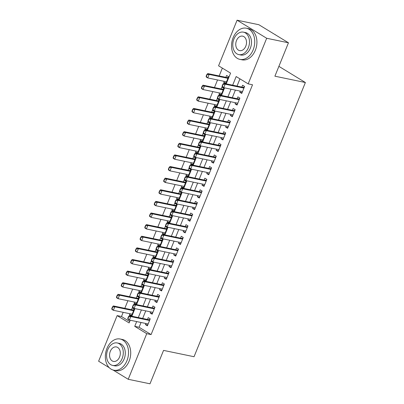 <?xml version="1.0" encoding="UTF-8"?>
<svg xmlns="http://www.w3.org/2000/svg" width="404" height="404" viewBox="0 0 404 404"><rect width="100%" height="100%" fill="white"/><g stroke="black" fill="none" stroke-linecap="round" stroke-linejoin="round"><path stroke-width="0.61" d="M109.257 367.706L98.616 361.211L117.135 315.605L129.134 322.932L130.229 320.241M123.19 312.332L121.493 316.514L117.135 315.605M222.357 68.114L219.18 75.937M217.544 79.957L214.458 87.557M212.827 91.577L209.742 99.177M208.111 103.197L205.025 110.792M203.394 114.812L200.308 122.412M198.672 126.432L195.587 134.032M193.955 138.052L190.87 145.652M189.239 149.672L186.153 157.267M184.522 161.287L181.436 168.887M179.8 172.907L176.715 180.507M175.083 184.527L171.998 192.127M170.367 196.147L167.281 203.742M165.65 207.762L162.565 215.362M160.933 219.382L157.848 226.982M156.212 231.002L153.126 238.602M151.495 242.622L148.409 250.217M146.778 254.237L143.693 261.837M142.062 265.857L138.976 273.457M137.34 277.477L134.254 285.078M132.623 289.097L129.538 296.693M127.906 300.712L124.821 308.313M226.22 83.845L230.573 73.129L218.569 65.802L237.087 20.2L266.685 38.269L248.172 83.87L236.168 76.548L232.664 85.183M266.685 38.269L288.461 42.789L258.863 24.72L237.087 20.2M240.218 91.112L239.769 92.213L241.769 93.435L244.602 86.461L242.602 85.244L241.85 87.087M235.502 102.727L235.052 103.833L237.052 105.055L239.885 98.081L237.885 96.859L237.133 98.707M230.785 114.347L230.336 115.453L232.335 116.67L235.168 109.701L233.164 108.479L232.416 110.327M226.063 125.967L225.619 127.068L227.619 128.29L230.447 121.321L228.447 120.099L227.699 121.947M221.347 137.587L220.897 138.688L222.902 139.91L225.73 132.936L223.73 131.719L222.983 133.562M216.63 149.202L216.18 150.308L218.18 151.53L221.013 144.556L219.013 143.334L218.261 145.182M211.913 160.822L211.464 161.928L213.463 163.145L216.297 156.176L214.297 154.954L213.544 156.803M207.196 172.442L206.747 173.543L208.747 174.765L211.575 167.796L209.575 166.574L208.828 168.423M202.475 184.062L202.03 185.163L204.03 186.385L206.858 179.411L204.858 178.194L204.111 180.038M197.758 195.677L197.309 196.783L199.308 198.005L202.141 191.031L200.142 189.809L199.389 191.658M193.041 207.297L192.592 208.403L194.592 209.62L197.425 202.651L195.425 201.429L194.672 203.278M188.325 218.917L187.875 220.018L189.875 221.241L192.703 214.272L190.703 213.049L189.956 214.898M183.603 230.538L183.158 231.638L185.158 232.861L187.986 225.887L185.986 224.669L185.239 226.513M178.886 242.153L178.437 243.258L180.436 244.481L183.27 237.507L181.27 236.284L180.517 238.133M174.169 253.773L173.72 254.879L175.72 256.096L178.553 249.127L176.553 247.904L175.801 249.753M169.453 265.393L169.003 266.494L171.003 267.716L173.831 260.747L171.831 259.525L171.084 261.373M164.731 277.013L164.287 278.114L166.286 279.336L169.114 272.362L167.115 271.145L166.367 272.988M160.014 288.628L159.565 289.734L161.565 290.956L164.398 283.982L162.398 282.76L161.645 284.608M155.298 300.248L154.848 301.354L156.848 302.571L159.681 295.602L157.681 294.38L156.929 296.228M150.581 311.868L150.131 312.969L152.131 314.191L154.964 307.222L152.959 306L152.212 307.848M131.714 315.302L129.416 314.822L129.861 313.721M129.416 314.822L131.416 316.044L134.244 309.075L132.244 307.853L131.497 309.701M136.436 303.682L134.133 303.207L134.583 302.101M134.133 303.207L136.133 304.424L138.961 297.455L136.961 296.233L136.214 298.081M141.153 292.062L138.85 291.587L139.299 290.481M138.85 291.587L140.85 292.809L143.683 285.835L141.683 284.613L140.93 286.461M145.869 280.447L143.566 279.967L144.016 278.861M143.566 279.967L145.566 281.189L148.399 274.215L146.399 272.998L145.647 274.841M150.586 268.827L148.283 268.347L148.733 267.246M148.283 268.347L150.283 269.569L153.116 262.6L151.116 261.378L150.369 263.226M155.303 257.207L153.005 256.732L153.449 255.626M153.005 256.732L155.005 257.949L157.833 250.98L155.833 249.758L155.086 251.606M160.024 245.587L157.722 245.112L158.171 244.006M157.722 245.112L159.721 246.334L162.554 239.36L160.55 238.138L159.802 239.986M164.741 233.972L162.438 233.492L162.888 232.386M162.438 233.492L164.438 234.714L167.271 227.74L165.271 226.523L164.519 228.366M169.458 222.352L167.155 221.872L167.604 220.771M167.155 221.872L169.155 223.094L171.988 216.125L169.988 214.903L169.236 216.751M174.174 210.731L171.877 210.257L172.321 209.151M171.877 210.257L173.877 211.474L176.705 204.505L174.705 203.283L173.957 205.131M178.896 199.111L176.593 198.637L177.043 197.531M176.593 198.637L178.593 199.859L181.421 192.885L179.421 191.663L178.674 193.511M183.613 187.496L181.31 187.017L181.76 185.911M181.31 187.017L183.31 188.239L186.143 181.265L184.143 180.048L183.391 181.891M188.33 175.876L186.027 175.397L186.476 174.296M186.027 175.397L188.027 176.619L190.86 169.65L188.86 168.428L188.107 170.276M193.046 164.256L190.749 163.782L191.193 162.676M190.749 163.782L192.748 164.999L195.576 158.03L193.577 156.808L192.829 158.656M197.768 152.636L195.465 152.162L195.915 151.056M195.465 152.162L197.465 153.384L200.293 146.41L198.293 145.188L197.546 147.036M202.485 141.021L200.182 140.542L200.631 139.436M200.182 140.542L202.182 141.764L205.015 134.79L203.015 133.572L202.263 135.416M207.202 129.401L204.899 128.921L205.348 127.821M204.899 128.921L206.898 130.144L209.732 123.175L207.732 121.952L206.979 123.801M211.918 117.781L209.62 117.306L210.065 116.201M209.62 117.306L211.62 118.523L214.448 111.555L212.448 110.332L211.701 112.181M216.64 106.161L214.337 105.686L214.787 104.58M214.337 105.686L216.337 106.908L219.165 99.934L217.165 98.712L216.418 100.561M221.357 94.546L219.054 94.066L219.503 92.96M219.054 94.066L221.054 95.288L223.887 88.314L221.887 87.097L221.134 88.941M121.493 316.514L129.704 321.528M224.22 81.345L223.771 82.446L225.77 83.668L228.603 76.699L226.604 75.477L225.851 77.326M141.026 322.483L139.092 327.255L151.091 334.578L252.525 84.774L248.172 83.87M239.956 78.856L237.017 86.087M235.386 90.107L232.3 97.702M230.669 101.727L227.583 109.322M225.952 113.342L222.867 120.942M221.23 124.962L218.145 132.562M216.514 136.582L213.428 144.178M211.797 148.202L208.711 155.798M207.08 159.817L203.995 167.418M202.359 171.437L199.278 179.038M197.642 183.057L194.556 190.653M192.925 194.678L189.84 202.273M188.208 206.292L185.123 213.893M183.492 217.913L180.406 225.513M178.77 229.533L175.684 237.128M174.053 241.153L170.968 248.748M169.337 252.768L166.251 260.368M164.62 264.388L161.534 271.988M159.898 276.008L156.813 283.603M155.181 287.628L152.096 295.223M150.465 299.243L147.379 306.843M145.748 310.863L142.662 318.463M145.859 323.488L145.415 324.589L147.415 325.811L150.243 318.837L148.243 317.62L147.495 319.463M288.461 42.789L274.897 76.194L305.384 82.522L278.891 66.357M305.384 82.522L194.041 356.727L163.554 350.394L149.99 383.8L128.22 379.28L113.039 370.014M151.091 334.578L146.733 333.674L128.22 379.28M136.673 321.579L134.734 326.351L146.733 333.674M231.032 89.203L227.947 96.798M226.316 100.818L223.23 108.418M221.594 112.438L218.508 120.038M216.877 124.058L213.792 131.659M212.161 135.678L209.075 143.274M207.444 147.293L204.358 154.894M202.722 158.913L199.637 166.514M198.005 170.533L194.92 178.134M193.289 182.154L190.203 189.749M188.572 193.768L185.487 201.369M183.85 205.389L180.765 212.989M179.134 217.009L176.048 224.609M174.417 228.629L171.331 236.224M169.7 240.244L166.615 247.844M164.978 251.864L161.898 259.464M160.262 263.484L157.176 271.084M155.545 275.104L152.459 282.699M150.828 286.719L147.743 294.319M146.112 298.339L143.026 305.939M141.39 309.959L138.304 317.559M131.861 316.221L134.946 308.621M136.577 304.601L139.663 297.001M141.299 292.981L144.385 285.381M146.016 281.361L149.101 273.766M150.732 269.746L153.818 262.146M155.449 258.126L158.535 250.525M160.171 246.506L163.256 238.905M164.888 234.886L167.973 227.29M169.604 223.271L172.69 215.67M174.321 211.651L177.406 204.05M179.043 200.031L182.128 192.43M183.759 188.41L186.845 180.815M188.476 176.795L191.562 169.195M193.193 165.175L196.278 157.575M197.915 153.555L201 145.955M202.631 141.935L205.717 134.34M207.348 130.32L210.434 122.72M212.065 118.7L215.15 111.1M216.781 107.08L219.867 99.48M221.503 95.46L224.589 87.865M139.092 327.255L134.734 326.351M147.713 325.069L145.415 324.589M226.073 82.926L223.771 82.446M152.434 313.448L150.131 312.969M157.151 301.828L154.848 301.354M161.868 290.213L159.565 289.734M166.584 278.593L164.287 278.114M171.306 266.973L169.003 266.494M176.023 255.353L173.72 254.879M180.739 243.738L178.437 243.258M185.456 232.118L183.158 231.638M190.178 220.498L187.875 220.018M194.895 208.878L192.592 208.403M199.611 197.263L197.309 196.783M204.328 185.643L202.03 185.163M209.05 174.023L206.747 173.543M213.767 162.403L211.464 161.928M218.483 150.788L216.18 150.308M223.2 139.168L220.897 138.688M227.917 127.548L225.619 127.068M232.638 115.928L230.336 115.453M237.355 104.313L235.052 103.833M242.072 92.693L239.769 92.213M128.704 316.847L128.467 316.701L127.76 318.443L127.997 318.589L128.704 316.847L130.79 316.574L129.351 315.696L148.515 319.675A1.273 0.864 121.4 0 0 148.798 319.675L149.995 319.458M148.162 323.963L129.376 320.064L130.79 316.574L149.576 320.478M127.997 318.589L129.376 320.064L127.937 319.185L127.76 318.443M129.351 315.696L128.467 316.701M133.992 309.691L132.8 309.908A1.273 0.864 -58.6 0 1 132.512 309.908L113.352 305.929L114.792 306.808L113.378 310.297L132.164 314.196M111.999 308.823L113.378 310.297L111.938 309.419L111.757 308.676L111.999 308.823L112.706 307.08L112.469 306.934L111.757 308.676M133.578 310.711L114.792 306.808L112.706 307.08M112.469 306.934L113.352 305.929M106.939 348.495A15.918 11.388 -78.3 0 0 113.701 370.18A15.918 11.388 -78.3 0 0 126.937 360.701A15.918 11.388 -78.3 0 0 120.175 339.017A15.918 11.388 -78.3 0 0 106.939 348.495M113.701 370.18L115.877 370.635A15.918 11.388 -78.3 0 0 129.113 361.156A15.918 11.388 -78.3 0 0 122.351 339.466L120.175 339.017M117.266 342.961L119.266 343.38A11.458 8.196 101.7 0 1 124.139 358.994A11.458 8.196 101.7 0 1 114.61 365.817L112.605 365.403A11.458 8.196 -78.3 0 0 122.134 358.575A11.458 8.196 -78.3 0 0 117.266 342.961A11.458 8.196 -78.3 0 0 107.737 349.788A11.458 8.196 -78.3 0 0 112.605 365.403M119.574 357.015A7.383 5.282 -78.3 0 0 116.438 346.95A7.383 5.282 -78.3 0 0 110.297 351.349A7.383 5.282 -78.3 0 0 113.433 361.413A7.383 5.282 -78.3 0 0 119.574 357.015M233.143 37.693A15.918 11.388 -78.3 0 0 239.905 59.378A15.918 11.388 -78.3 0 0 253.141 49.899A15.918 11.388 -78.3 0 0 246.379 28.214A15.918 11.388 -78.3 0 0 233.143 37.693M239.905 59.378L242.082 59.832A15.918 11.388 -78.3 0 0 255.318 50.354A15.918 11.388 -78.3 0 0 248.556 28.664L246.379 28.214M243.471 32.158L245.47 32.578A11.458 8.196 101.7 0 1 250.344 48.192A11.458 8.196 101.7 0 1 240.814 55.015L238.809 54.601A11.458 8.196 -78.3 0 0 248.339 47.773A11.458 8.196 -78.3 0 0 243.471 32.158A11.458 8.196 -78.3 0 0 233.941 38.986A11.458 8.196 -78.3 0 0 238.809 54.601M245.778 46.213A7.383 5.282 -78.3 0 0 242.642 36.148A7.383 5.282 -78.3 0 0 236.497 40.546A7.383 5.282 -78.3 0 0 239.638 50.611A7.383 5.282 -78.3 0 0 245.778 46.213M276.043 35.209A15.918 11.388 -78.3 0 0 274.609 34.335M133.426 305.227L133.184 305.081L132.477 306.823L132.714 306.969L133.426 305.227L135.512 304.959L134.067 304.081L153.232 308.06A1.273 0.864 121.4 0 0 153.515 308.06L154.712 307.838M152.879 312.343L134.093 308.444L135.512 304.959L154.298 308.858M132.714 306.969L134.093 308.444L132.653 307.565L132.477 306.823M134.067 304.081L133.184 305.081M138.143 293.607L137.9 293.461L137.193 295.203L137.436 295.349L138.143 293.607L140.228 293.339L138.789 292.461L157.949 296.44A1.273 0.864 121.4 0 0 158.237 296.44L159.428 296.218M157.6 300.728L138.814 296.824L140.228 293.339L159.014 297.238M137.436 295.349L138.814 296.824L137.37 295.945L137.193 295.203M138.789 292.461L137.9 293.461M142.859 281.992L142.617 281.846L141.91 283.588L142.152 283.734L142.859 281.992L144.945 281.719L143.506 280.841L162.666 284.82A1.273 0.864 121.4 0 0 162.953 284.82L164.145 284.598M162.317 289.107L143.531 285.204L144.945 281.719L163.731 285.623M142.152 283.734L143.531 285.204L142.092 284.325L141.91 283.588M143.506 280.841L142.617 281.846M147.576 270.372L147.339 270.226L146.632 271.968L146.869 272.114L147.576 270.372L149.662 270.099L148.223 269.221L167.382 273.2A1.273 0.864 121.4 0 0 167.67 273.2L168.867 272.983M167.034 277.487L148.248 273.589L149.662 270.099L168.448 274.003M146.869 272.114L148.248 273.589L146.809 272.71L146.632 271.968M148.223 269.221L147.339 270.226M138.713 298.071L137.517 298.293A1.273 0.864 -58.6 0 1 137.234 298.293L118.069 294.314L119.508 295.193L118.094 298.677L136.88 302.581M116.716 297.203L118.094 298.677L116.655 297.799L116.478 297.056L116.716 297.203L117.423 295.46L117.185 295.314L116.478 297.056M138.299 299.091L119.508 295.193L117.423 295.46M117.185 295.314L118.069 294.314M143.43 286.451L142.233 286.673A1.273 0.864 -58.6 0 1 141.95 286.673L122.791 282.694L124.23 283.573L122.811 287.057L141.602 290.961M121.432 285.588L122.811 287.057L121.372 286.178L121.195 285.441L121.432 285.588L122.144 283.84L121.902 283.694L121.195 285.441M143.016 287.476L124.23 283.573L122.144 283.84M121.902 283.694L122.791 282.694M148.147 274.836L146.955 275.053A1.273 0.864 -58.6 0 1 146.667 275.053L127.507 271.074L128.947 271.953L127.533 275.437L146.319 279.341M126.154 273.968L127.533 275.437L126.088 274.558L125.912 273.821L126.154 273.968L126.861 272.225L126.619 272.079L125.912 273.821M147.733 275.856L128.947 271.953L126.861 272.225M126.619 272.079L127.507 271.074M152.863 263.216L151.672 263.433A1.273 0.864 -58.6 0 1 151.384 263.433L132.224 259.454L133.663 260.338L132.249 263.822L151.035 267.721M130.871 262.348L132.249 263.822L130.81 262.943L130.628 262.201L130.871 262.348L131.578 260.605L131.34 260.459L130.628 262.201M152.449 264.236L133.663 260.338L131.578 260.605M131.34 260.459L132.224 259.454M152.293 258.752L152.056 258.605L151.349 260.348L151.586 260.494L152.293 258.752L154.384 258.484L152.939 257.606L172.104 261.585A1.273 0.864 121.4 0 0 172.387 261.585L173.584 261.363M171.751 265.867L152.964 261.969L154.384 258.484L173.17 262.383M151.586 260.494L152.964 261.969L151.525 261.09L151.349 260.348M152.939 257.606L152.056 258.605M157.585 251.596L156.388 251.818A1.273 0.864 -58.6 0 1 156.106 251.818L136.941 247.839L138.38 248.718L136.966 252.202L155.752 256.106M135.587 250.727L136.966 252.202L135.527 251.323L135.35 250.581L135.587 250.727L136.294 248.985L136.057 248.839L135.35 250.581M157.166 252.616L138.38 248.718L136.294 248.985M136.057 248.839L136.941 247.839M157.015 247.132L156.772 246.985L156.065 248.728L156.308 248.874L157.015 247.132L159.1 246.864L157.661 245.986L176.821 249.965A1.273 0.864 121.4 0 0 177.109 249.965L178.3 249.743M176.472 254.252L157.686 250.349L159.1 246.864L177.886 250.763M156.308 248.874L157.686 250.349L156.242 249.47L156.065 248.728M157.661 245.986L156.772 246.985M162.302 239.976L161.105 240.198A1.273 0.864 -58.6 0 1 160.822 240.198L141.658 236.219L143.102 237.097L141.683 240.582L160.469 244.486M140.304 239.112L141.683 240.582L140.244 239.703L140.067 238.966L140.304 239.112L141.016 237.365L140.774 237.219L140.067 238.966M161.888 241.001L143.102 237.097L141.016 237.365M140.774 237.219L141.658 236.219M161.731 235.517L161.489 235.37L160.782 237.113L161.024 237.259L161.731 235.517L163.817 235.244L162.378 234.365L181.537 238.345A1.273 0.864 121.4 0 0 181.825 238.345L183.017 238.123M181.189 242.632L162.403 238.729L163.817 235.244L182.603 239.148M161.024 237.259L162.403 238.729L160.964 237.85L160.782 237.113M162.378 234.365L161.489 235.37M167.019 228.361L165.827 228.578A1.273 0.864 -58.6 0 1 165.539 228.578L146.379 224.599L147.819 225.477L146.405 228.962L165.191 232.866M145.026 227.492L146.405 228.962L144.96 228.083L144.784 227.346L145.026 227.492L145.733 225.75L145.491 225.604L144.784 227.346M166.605 229.381L147.819 225.477L145.733 225.75M145.491 225.604L146.379 224.599M166.448 223.897L166.211 223.75L165.504 225.493L165.741 225.639L166.448 223.897L168.534 223.624L167.094 222.745L186.254 226.725A1.273 0.864 121.4 0 0 186.542 226.725L187.739 226.508M185.906 231.012L167.12 227.114L168.534 223.624L187.32 227.528M165.741 225.639L167.12 227.114L165.68 226.235L165.504 225.493M167.094 222.745L166.211 223.75M171.735 216.741L170.544 216.958A1.273 0.864 -58.6 0 1 170.256 216.958L151.096 212.979L152.535 213.862L151.121 217.347L169.907 221.246M149.743 215.872L151.121 217.347L149.682 216.468L149.5 215.726L149.743 215.872L150.45 214.13L150.207 213.984L149.5 215.726M171.321 217.761L152.535 213.862L150.45 214.13M150.207 213.984L151.096 212.979M171.165 212.277L170.927 212.13L170.22 213.873L170.458 214.019L171.165 212.277L173.25 212.009L171.811 211.13L190.976 215.11A1.273 0.864 121.4 0 0 191.259 215.11L192.456 214.888M190.622 219.392L171.836 215.494L173.25 212.009L192.041 215.908M170.458 214.019L171.836 215.494L170.397 214.615L170.22 213.873M171.811 211.13L170.927 212.13M176.457 205.121L175.26 205.343A1.273 0.864 -58.6 0 1 174.972 205.343L155.813 201.364L157.252 202.242L155.838 205.727L174.624 209.631M154.459 204.252L155.838 205.727L154.399 204.848L154.222 204.106L154.459 204.252L155.166 202.51L154.929 202.364L154.222 204.106M176.038 206.141L157.252 202.242L155.166 202.51M154.929 202.364L155.813 201.364M175.886 200.657L175.644 200.51L174.937 202.252L175.179 202.399L175.886 200.657L177.972 200.389L176.533 199.51L195.693 203.49A1.273 0.864 121.4 0 0 195.98 203.49L197.172 203.268M195.344 207.777L176.553 203.874L177.972 200.389L196.758 204.288M175.179 202.399L176.553 203.874L175.114 202.995L174.937 202.252M176.533 199.51L175.644 200.51M181.174 193.501L179.977 193.723A1.273 0.864 -58.6 0 1 179.694 193.723L160.529 189.744L161.974 190.622L160.555 194.107L179.341 198.011M159.176 192.637L160.555 194.107L159.115 193.228L158.939 192.491L159.176 192.637L159.883 190.89L159.646 190.744L158.939 192.491M180.76 194.526L161.974 190.622L159.883 190.89M159.646 190.744L160.529 189.744M180.603 189.042L180.361 188.895L179.654 190.637L179.896 190.784L180.603 189.042L182.689 188.769L181.25 187.89L200.409 191.87A1.273 0.864 121.4 0 0 200.697 191.87L201.889 191.648M200.061 196.157L181.275 192.254L182.689 188.769L201.475 192.673M179.896 190.784L181.275 192.254L179.836 191.375L179.654 190.637M181.25 187.89L180.361 188.895M185.891 181.886L184.699 182.103A1.273 0.864 -58.6 0 1 184.411 182.103L165.251 178.124L166.69 179.002L165.276 182.487L184.062 186.39M163.898 181.017L165.276 182.487L163.832 181.608L163.655 180.871L163.898 181.017L164.605 179.275L164.362 179.129L163.655 180.871M185.476 182.906L166.69 179.002L164.605 179.275M164.362 179.129L165.251 178.124M185.32 177.422L185.083 177.275L184.37 179.017L184.613 179.164L185.32 177.422L187.406 177.149L185.966 176.27L205.126 180.25A1.273 0.864 121.4 0 0 205.414 180.25L206.606 180.032M204.778 184.537L185.992 180.638L187.406 177.149L206.192 181.053M184.613 179.164L185.992 180.638L184.552 179.76L184.37 179.017M185.966 176.27L185.083 177.275M190.607 170.266L189.415 170.488A1.273 0.864 -58.6 0 1 189.128 170.483L169.968 166.504L171.407 167.387L169.993 170.872L188.779 174.77M168.614 169.397L169.993 170.872L168.554 169.993L168.372 169.251L168.614 169.397L169.321 167.655L169.079 167.508L168.372 169.251M190.193 171.286L171.407 167.387L169.321 167.655M169.079 167.508L169.968 166.504M190.037 165.802L189.799 165.655L189.092 167.397L189.33 167.544L190.037 165.802L192.122 165.534L190.683 164.655L209.848 168.635A1.273 0.864 121.4 0 0 210.131 168.635L211.327 168.412M209.494 172.917L190.708 169.018L192.122 165.534L210.913 169.433M189.33 167.544L190.708 169.018L189.269 168.14L189.092 167.397M190.683 164.655L189.799 165.655M195.329 158.646L194.132 158.868A1.273 0.864 -58.6 0 1 193.844 158.868L174.685 154.889L176.124 155.767L174.71 159.252L193.496 163.155M173.331 157.777L174.71 159.252L173.271 158.373L173.094 157.631L173.331 157.777L174.038 156.035L173.801 155.888L173.094 157.631M194.91 159.666L176.124 155.767L174.038 156.035M173.801 155.888L174.685 154.889M194.758 154.182L194.516 154.035L193.809 155.777L194.046 155.924L194.758 154.182L196.844 153.914L195.405 153.035L214.564 157.015A1.273 0.864 121.4 0 0 214.847 157.015L216.044 156.792M214.216 161.302L195.425 157.398L196.844 153.914L215.63 157.812M194.046 155.924L195.425 157.398L193.986 156.52L193.809 155.777M195.405 153.035L194.516 154.035M200.046 147.026L198.849 147.248A1.273 0.864 -58.6 0 1 198.566 147.248L179.401 143.268L180.841 144.147L179.427 147.632L198.213 151.535M178.048 146.162L179.427 147.632L177.987 146.753L177.811 146.016L178.048 146.162L178.755 144.42L178.518 144.268L177.811 146.016M199.632 148.051L180.841 144.147L178.755 144.42M178.518 144.268L179.401 143.268M199.475 142.567L199.233 142.42L198.526 144.162L198.768 144.309L199.475 142.567L201.561 142.294L200.121 141.415L219.281 145.395A1.273 0.864 121.4 0 0 219.569 145.395L220.761 145.172M218.933 149.682L200.147 145.778L201.561 142.294L220.347 146.197M198.768 144.309L200.147 145.778L198.702 144.9L198.526 144.162M200.121 141.415L199.233 142.42M204.762 135.411L203.571 135.628A1.273 0.864 -58.6 0 1 203.283 135.628L184.123 131.648L185.562 132.527L184.143 136.017L202.934 139.915M182.77 134.542L184.143 136.017L182.704 135.133L182.527 134.396L182.77 134.542L183.477 132.8L183.234 132.653L182.527 134.396M204.348 136.431L185.562 132.527L183.477 132.8M183.234 132.653L184.123 131.648M204.192 130.947L203.954 130.8L203.242 132.542L203.485 132.689L204.192 130.947L206.277 130.674L204.838 129.795L223.998 133.774A1.273 0.864 121.4 0 0 224.286 133.774L225.477 133.557M223.649 138.062L204.863 134.163L206.277 130.674L225.063 134.577M203.485 132.689L204.863 134.163L203.424 133.285L203.242 132.542M204.838 129.795L203.954 130.8M209.479 123.791L208.287 124.013A1.273 0.864 -58.6 0 1 207.999 124.008L188.84 120.028L190.279 120.912L188.865 124.397L207.651 128.295M187.486 122.922L188.865 124.397L187.426 123.518L187.244 122.776L187.486 122.922L188.193 121.18L187.951 121.033L187.244 122.776M209.065 124.811L190.279 120.912L188.193 121.18M187.951 121.033L188.84 120.028M208.908 119.326L208.671 119.18L207.964 120.922L208.201 121.069L208.908 119.326L210.994 119.059L209.555 118.18L228.72 122.16A1.273 0.864 121.4 0 0 229.002 122.16L230.199 121.937M228.366 126.442L209.58 122.543L210.994 119.059L229.785 122.957M208.201 121.069L209.58 122.543L208.141 121.665L207.964 120.922M209.555 118.18L208.671 119.18M214.196 112.171L213.004 112.393A1.273 0.864 -58.6 0 1 212.716 112.393L193.556 108.413L194.996 109.292L193.582 112.777L212.368 116.68M192.203 111.302L193.582 112.777L192.142 111.898L191.961 111.156L192.203 111.302L192.91 109.56L192.673 109.413L191.961 111.156M213.782 113.191L194.996 109.292L192.91 109.56M192.673 109.413L193.556 108.413M213.63 107.706L213.388 107.56L212.681 109.302L212.918 109.449L213.63 107.706L215.716 107.439L214.272 106.56L233.436 110.539A1.273 0.864 121.4 0 0 233.719 110.539L234.916 110.317M233.083 114.827L214.297 110.923L215.716 107.439L234.502 111.337M212.918 109.449L214.297 110.923L212.858 110.045L212.681 109.302M214.272 106.56L213.388 107.56M218.917 100.551L217.721 100.773A1.273 0.864 -58.6 0 1 217.438 100.773L198.273 96.793L199.712 97.672L198.298 101.157L217.084 105.06M196.92 99.687L198.298 101.157L196.859 100.278L196.682 99.541L196.92 99.687L197.627 97.945L197.389 97.798L196.682 99.541M218.503 101.576L199.712 97.672L197.627 97.945M197.389 97.798L198.273 96.793M218.347 96.091L218.104 95.945L217.397 97.687L217.64 97.834L218.347 96.091L220.433 95.819L218.993 94.94L238.153 98.919A1.273 0.864 121.4 0 0 238.441 98.919L239.633 98.697M237.804 103.207L219.018 99.303L220.433 95.819L239.219 99.722M217.64 97.834L219.018 99.303L217.574 98.425L217.397 97.687M218.993 94.94L218.104 95.945M223.634 88.936L222.437 89.153A1.273 0.864 -58.6 0 1 222.155 89.153L202.995 85.173L204.434 86.052L203.015 89.542L221.806 93.44M201.636 88.067L203.015 89.542L201.576 88.658L201.399 87.921L201.636 88.067L202.348 86.325L202.106 86.178L201.399 87.921M223.22 89.956L204.434 86.052L202.348 86.325M202.106 86.178L202.995 85.173M223.064 84.471L222.821 84.325L222.114 86.067L222.357 86.214L223.064 84.471L225.149 84.199L223.71 83.32L242.87 87.299A1.273 0.864 121.4 0 0 243.157 87.299L244.349 87.082M242.521 91.587L223.735 87.688L225.149 84.199L243.935 88.102M222.357 86.214L223.735 87.688L222.296 86.809L222.114 86.067M223.71 83.32L222.821 84.325M228.351 77.316L227.159 77.538A1.273 0.864 -58.6 0 1 226.871 77.533L207.712 73.558L209.151 74.437L207.737 77.922L226.523 81.82M206.358 76.447L207.737 77.922L206.292 77.043L206.116 76.3L206.358 76.447L207.065 74.705L206.823 74.558L206.116 76.3M227.937 78.336L209.151 74.437L207.065 74.705M206.823 74.558L207.712 73.558M149.682 320.215L148.798 319.675M149.626 320.357L148.515 319.675M132.512 309.908L133.628 310.59M132.8 309.908L133.684 310.449M154.404 308.6L153.515 308.06M154.343 308.737L153.232 308.06M159.12 296.98L158.237 296.44M159.065 297.117L157.949 296.44M163.837 285.36L162.953 284.82M163.782 285.502L162.666 284.82M168.554 273.74L167.67 273.2M168.498 273.882L167.382 273.2M137.234 298.293L138.345 298.97M137.517 298.293L138.405 298.834M141.95 286.673L143.067 287.355M142.233 286.673L143.122 287.214M146.667 275.053L147.783 275.735M146.955 275.053L147.839 275.594M151.384 263.433L152.5 264.115M151.672 263.433L152.555 263.974M173.276 262.125L172.387 261.585M173.215 262.262L172.104 261.585M156.106 251.818L157.217 252.495M156.388 251.818L157.272 252.359M177.992 250.505L177.109 249.965M177.937 250.647L176.821 249.965M160.822 240.198L161.933 240.88M161.105 240.198L161.994 240.739M182.709 238.885L181.825 238.345M182.653 239.027L181.537 238.345M165.539 228.578L166.655 229.26M165.827 228.578L166.711 229.118M187.426 227.265L186.542 226.725M187.37 227.407L186.254 226.725M170.256 216.958L171.372 217.64M170.544 216.958L171.427 217.498M192.147 215.65L191.259 215.11M192.087 215.787L190.976 215.11M174.972 205.343L176.088 206.02M175.26 205.343L176.144 205.883M196.864 204.03L195.98 203.49M196.809 204.172L195.693 203.49M179.694 193.723L180.805 194.405M179.977 193.723L180.866 194.263M201.581 192.41L200.697 191.87M201.525 192.551L200.409 191.87M184.411 182.103L185.527 182.785M184.699 182.103L185.582 182.643M206.298 180.79L205.414 180.25M206.242 180.931L205.126 180.25M189.128 170.483L190.244 171.165M189.415 170.488L190.299 171.023M211.019 169.175L210.131 168.635M210.959 169.311L209.848 168.635M193.844 158.868L194.96 159.545M194.132 158.868L195.016 159.408M215.736 157.555L214.847 157.015M215.68 157.696L214.564 157.015M198.566 147.248L199.677 147.93M198.849 147.248L199.738 147.788M220.453 145.935L219.569 145.395M220.397 146.076L219.281 145.395M203.283 135.628L204.399 136.31M203.571 135.628L204.454 136.168M225.169 134.315L224.286 133.774M225.114 134.456L223.998 133.774M207.999 124.008L209.115 124.69M208.287 124.013L209.171 124.548M229.886 122.7L229.002 122.16M229.831 122.836L228.72 122.16M212.716 112.393L213.832 113.07M213.004 112.393L213.888 112.933M234.608 111.08L233.719 110.539M234.547 111.221L233.436 110.539M217.438 100.773L218.549 101.455M217.721 100.773L218.609 101.313M239.325 99.46L238.441 98.919M239.269 99.601L238.153 98.919M222.155 89.153L223.271 89.834M222.437 89.153L223.326 89.693M244.041 87.84L243.157 87.299M243.986 87.981L242.87 87.299M226.871 77.533L227.987 78.214M227.159 77.538L228.043 78.078"/></g></svg>
